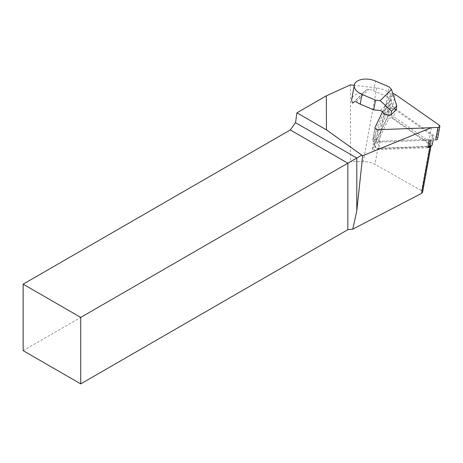 <?xml version="1.0" encoding="UTF-8"?>
<svg xmlns="http://www.w3.org/2000/svg" width="463" height="463" viewBox="0 0 463 463"><rect width="100%" height="100%" fill="white"/><g stroke="black" fill="none" stroke-linecap="round" stroke-linejoin="round"><path stroke-width="0.35" stroke-dasharray="2.31 1.74" d="M427.766 147.709L372.159 149.821L388.66 115.096L430.121 144.068L421.614 190.687L422.574 192.22M431.18 127.707L375.829 129.721L372.159 149.821M431.429 127.609L429.132 140.225M375.383 137.881L388.677 109.905L387.392 116.954L374.098 144.936L375.383 137.881A3.907 2.228 10.3 0 0 375.279 138.211A3.907 2.228 10.3 0 0 380.146 141.209L430.723 139.288L430.567 140.167M380.146 141.209L378.856 148.258L428.003 146.389M352.731 103.151L362.969 93.011A14.654 8.363 10.3 0 0 353.35 96.159A14.654 8.363 10.3 0 0 351.77 99.018M375.829 129.721L392.329 94.996L388.144 92.073A16.286 9.295 10.3 0 0 376.726 87.97L354.27 85.308M430.931 146.053A3.258 1.858 10.3 0 0 431.059 145.712A3.258 1.858 10.3 0 0 430.121 144.068M23.15 350.653L350.497 161.662L363.287 161.622C367.801 161.651 371.691 162.554 374.955 164.336L421.614 190.687M392.329 94.996L388.66 115.096M350.456 84.856L350.497 161.662M427.945 146.725L378.19 148.617A2.28 1.302 -169.7 0 1 375.823 147.871A2.28 1.302 -169.7 0 1 375.412 146.678L388.706 118.702A2.28 1.302 -169.7 0 1 392.474 118.557L429.762 144.612A2.28 1.302 -169.7 0 1 429.629 146.534M433.113 140.069L433.547 137.69A3.907 2.228 -169.7 0 0 432.425 135.711L395.136 109.662A3.907 2.228 10.3 0 0 388.677 109.905M433.547 137.69A3.907 2.228 -169.7 0 1 430.723 139.288M432.263 144.74A3.907 2.228 10.3 0 0 431.134 142.766L393.845 116.711A3.907 2.228 10.3 0 0 387.392 116.954L388.706 118.702M375.412 146.678L374.098 144.936A3.907 2.228 10.3 0 0 373.994 145.26A3.907 2.228 10.3 0 0 374.793 146.979A3.907 2.228 10.3 0 0 378.856 148.258L378.19 148.617M362.969 93.011L366.25 89.978L368.895 89.295A14.654 8.363 -169.7 0 1 373.687 90.771L387.201 96.553L388.978 86.818M384.307 114.407L392.572 106.23L391.97 102.78L390.784 100.292L387.201 96.553M396.05 109.858L392.572 106.23M392.827 93.619A2.604 1.487 10.3 0 0 390.76 94.469L388.474 106.988L372.779 140.029A2.604 1.487 10.3 0 0 372.709 140.243A2.604 1.487 10.3 0 0 375.95 142.245L435.683 139.971M382.629 111.589L390.76 94.469M388.474 106.988A2.604 1.487 -169.7 0 1 392.78 106.826L436.812 137.592A2.604 1.487 10.3 0 1 437.564 138.906M388.144 92.073L374.955 164.336M376.726 87.97L363.287 161.622M395.136 109.662L393.845 116.711L392.474 118.557M432.425 135.711L431.134 142.766L429.762 144.612M356.238 101.831L368.895 89.295M390.784 100.292L380.43 110.547M373.687 90.771L375.464 81.037M382.808 111.855L391.97 102.78M366.25 89.978L354.554 101.565M375.065 127.504L372.779 140.029M378.236 129.721L375.95 142.245M439.098 125.068L436.812 137.592M395.066 94.302L392.78 106.826M431.001 146.03L431.059 145.712M373.994 145.26L375.279 138.211M375.823 147.871L374.793 146.979M372.709 140.243L374.995 127.724"/><path stroke-width="0.69" d="M429.132 140.225L427.766 147.709L430.023 146.783A3.258 1.858 10.3 0 0 430.931 146.053M373.734 109.893L375.51 100.158L380.204 100.616L391.49 89.44L388.978 86.818L375.464 81.037A14.654 8.363 10.3 0 0 355.897 82.217A14.654 8.363 10.3 0 0 354.317 85.076L351.77 99.018A14.654 8.363 10.3 0 0 352.731 103.151L354.554 101.565L356.238 101.831A14.654 8.363 -169.7 0 0 360.22 104.111L373.734 109.893L380.43 110.547L382.808 111.855L384.307 114.407L390.813 115.05L391.53 111.103L396.768 105.917L396.05 109.858L390.813 115.05M354.27 85.308L350.456 84.856L326.305 95.853L326.467 129.877L296.922 112.822L326.305 95.853M422.574 192.22L421.515 193.418L352.748 229.168L356.788 210.902L362.679 155.753L326.467 129.877M362.679 155.753L431.18 127.707M23.15 284.172L23.15 350.653L80.724 383.891L80.724 317.41L23.15 284.172L290.284 129.947L295.539 122.666L296.922 112.822M361.655 155.215L356.788 158.028L356.788 210.902M295.539 122.666L356.788 158.028L80.724 317.41M352.748 229.168L347.852 229.665L80.724 383.891M347.852 229.665L347.852 163.184L290.284 129.947M428.003 146.389L429.438 146.337A3.907 2.228 10.3 0 0 430.903 146.065L429.629 146.534A2.28 1.302 -169.7 0 1 428.773 146.696L427.945 146.725M430.903 146.065A3.907 2.228 10.3 0 0 432.263 144.74L433.113 140.069M354.317 85.076A14.654 8.363 10.3 0 0 361.997 94.377L360.22 104.111M375.51 100.158L361.997 94.377M396.768 105.917L391.49 89.44M380.204 100.616L391.53 111.103M392.827 93.619A2.604 1.487 10.3 0 1 395.066 94.302L439.098 125.068A2.604 1.487 -169.7 0 1 439.85 126.387A2.604 1.487 -169.7 0 1 437.969 127.452L378.236 129.721A2.604 1.487 -169.7 0 1 374.995 127.724A2.604 1.487 -169.7 0 1 375.065 127.504L382.629 111.589M437.969 127.452L435.683 139.971A2.604 1.487 10.3 0 0 437.564 138.906L439.85 126.387M430.023 146.783L421.515 193.418M430.567 140.167L429.438 146.337L428.773 146.696M422.551 192.342L431.001 146.03"/></g></svg>
